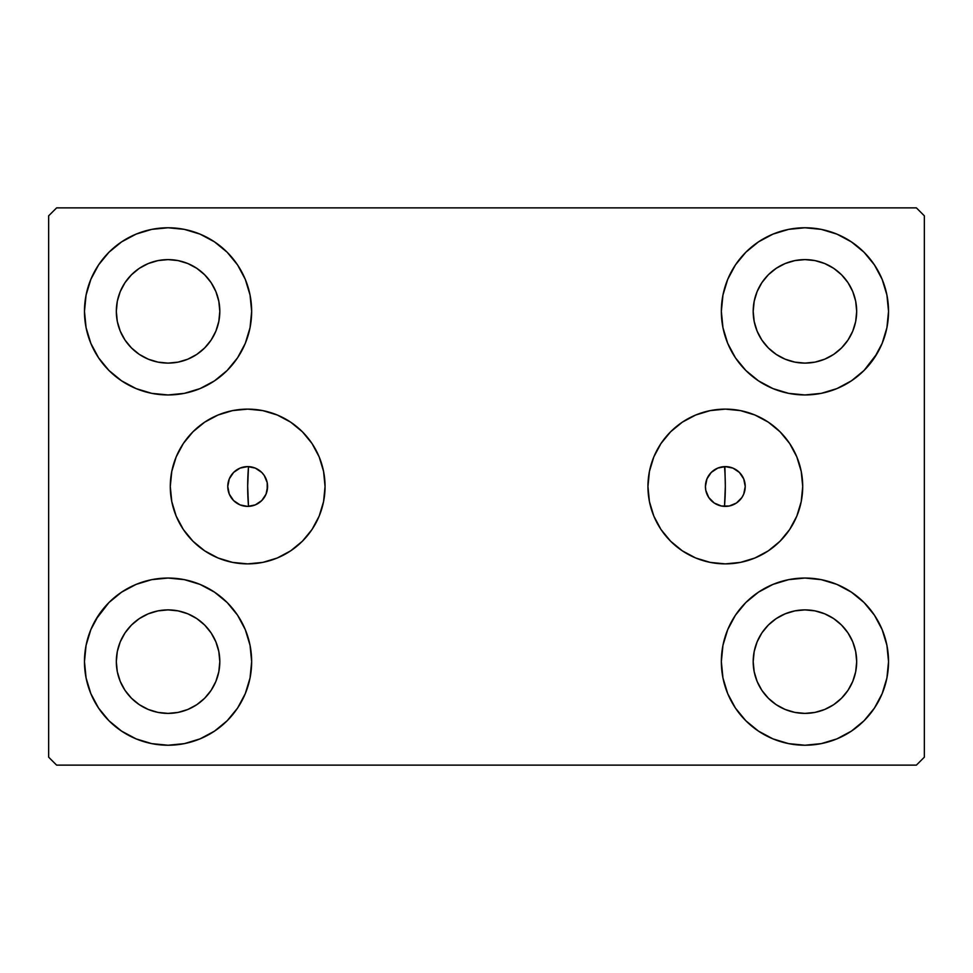 <?xml version="1.0" encoding="UTF-8"?>
<svg xmlns="http://www.w3.org/2000/svg" width="973" height="973" viewBox="0 0 973 973"><rect width="100%" height="100%" fill="white"/><g stroke="black" fill="none" stroke-linecap="round" stroke-linejoin="round"><path stroke-width="1.46" d="M705.802 482.669L705.425 486.5A19.898 19.898 0 0 1 725.323 466.602A19.898 19.898 0 0 1 745.233 486.5L743.713 494.114L741.876 497.556L736.379 503.053L729.215 506.021L721.443 506.021L714.267 503.053L708.782 497.556L705.802 490.38L705.425 486.5L705.802 490.331M267.198 490.331L267.198 482.62L264.218 475.444L261.749 472.428L255.291 468.11L247.677 466.602L240.051 468.11L233.605 472.428L229.287 478.886L227.767 486.5A19.898 19.898 0 0 1 247.677 466.602A19.898 19.898 0 0 1 267.575 486.5L267.198 482.669M647.945 486.5A77.378 77.378 0 0 1 725.323 409.122A77.378 77.378 0 0 1 802.713 486.5L801.217 501.594L796.814 516.116L789.662 529.494L780.042 541.219L768.317 550.84L754.939 557.991L740.429 562.394L725.323 563.878L710.229 562.394L695.719 557.991L682.341 550.84L670.616 541.219L660.983 529.494L653.832 516.116L649.429 501.594L647.945 486.5L649.429 471.406L653.832 456.884L660.983 443.506L670.616 431.781L682.341 422.16L695.719 415.009L710.229 410.606L725.323 409.122L740.429 410.606L754.939 415.009L768.317 422.16L780.042 431.781L789.662 443.506L796.814 456.884L801.217 471.406L802.713 486.5A77.378 77.378 0 0 1 725.323 563.878A77.378 77.378 0 0 1 647.945 486.5M170.287 486.5A77.378 77.378 0 0 1 247.677 409.122A77.378 77.378 0 0 1 325.055 486.5L323.571 501.594L319.168 516.116L312.017 529.494L302.384 541.219L290.659 550.84L277.281 557.991L262.771 562.394L247.677 563.878L232.571 562.394L218.061 557.991L204.683 550.84L192.958 541.219L183.338 529.494L176.186 516.116L171.783 501.594L170.287 486.5L171.783 471.406L176.186 456.884L183.338 443.506L192.958 431.781L204.683 422.16L218.061 415.009L232.571 410.606L247.677 409.122L262.771 410.606L277.281 415.009L290.659 422.16L302.384 431.781L312.017 443.506L319.168 456.884L323.571 471.406L325.055 486.5A77.378 77.378 0 0 1 247.677 563.878A77.378 77.378 0 0 1 170.287 486.5M84.469 661.64A83.593 83.593 0 0 1 168.061 578.047A83.593 83.593 0 0 1 251.654 661.64L250.049 677.95L245.293 693.627L237.57 708.076L227.171 720.75L214.498 731.137L200.049 738.872L184.371 743.627L168.061 745.233L151.752 743.627L136.074 738.872L121.625 731.137L108.952 720.75L98.565 708.076L90.842 693.627L86.086 677.95L84.469 661.64L86.086 645.33L90.842 629.653L98.565 615.204L108.952 602.53L121.625 592.143L136.074 584.408L151.752 579.653L168.061 578.047L184.371 579.653L200.049 584.408L214.498 592.143L227.171 602.53L237.57 615.204L245.293 629.653L250.049 645.33L251.654 661.64A83.593 83.593 0 0 1 168.061 745.233A83.593 83.593 0 0 1 84.469 661.64M721.346 311.36A83.593 83.593 0 0 1 804.939 227.767A83.593 83.593 0 0 1 888.531 311.36L886.914 327.67L882.158 343.347L874.435 357.796L864.048 370.47L851.375 380.857L836.926 388.592L821.248 393.347L804.939 394.953L788.629 393.347L772.951 388.592L758.502 380.857L745.829 370.47L735.43 357.796L727.707 343.347L722.951 327.67L721.346 311.36L722.951 295.05L727.707 279.373L735.43 264.924L745.829 252.25L758.502 241.863L772.951 234.128L788.629 229.373L804.939 227.767L821.248 229.373L836.926 234.128L851.375 241.863L864.048 252.25L874.435 264.924L882.158 279.373L886.914 295.05L888.531 311.36A83.593 83.593 0 0 1 804.939 394.953A83.593 83.593 0 0 1 721.346 311.36M721.346 661.64A83.593 83.593 0 0 1 804.939 578.047A83.593 83.593 0 0 1 888.531 661.64L886.914 677.95L882.158 693.627L874.435 708.076L864.048 720.75L851.375 731.137L836.926 738.872L821.248 743.627L804.939 745.233L788.629 743.627L772.951 738.872L758.502 731.137L745.829 720.75L735.43 708.076L727.707 693.627L722.951 677.95L721.346 661.64L722.951 645.33L727.707 629.653L735.43 615.204L745.829 602.53L758.502 592.143L772.951 584.408L788.629 579.653L804.939 578.047L821.248 579.653L836.926 584.408L851.375 592.143L864.048 602.53L874.435 615.204L882.158 629.653L886.914 645.33L888.531 661.64A83.593 83.593 0 0 1 804.939 745.233A83.593 83.593 0 0 1 721.346 661.64M84.469 311.36A83.593 83.593 0 0 1 168.061 227.767A83.593 83.593 0 0 1 251.654 311.36L250.049 327.67L245.293 343.347L237.57 357.796L227.171 370.47L214.498 380.857L200.049 388.592L184.371 393.347L168.061 394.953L151.752 393.347L136.074 388.592L121.625 380.857L108.952 370.47L98.565 357.796L90.842 343.347L86.086 327.67L84.469 311.36L86.086 295.05L90.842 279.373L98.565 264.924L108.952 252.25L121.625 241.863L136.074 234.128L151.752 229.373L168.061 227.767L184.371 229.373L200.049 234.128L214.498 241.863L227.171 252.25L237.57 264.924L245.293 279.373L250.049 295.05L251.654 311.36A83.593 83.593 0 0 1 168.061 394.953A83.593 83.593 0 0 1 84.469 311.36M247.677 486.5A238.823 238.823 0 0 1 248.504 466.614L248.504 466.614A238.823 238.823 0 0 0 248.504 506.386A238.823 238.823 0 0 1 247.677 486.5M725.323 486.5A238.823 238.823 0 0 0 724.496 466.614A238.823 238.823 0 0 1 724.496 506.386L724.496 506.386A238.823 238.823 0 0 0 724.496 466.614L722.866 466.748M120.251 331.161L125.043 340.112L120.251 331.161L117.307 321.455L116.322 311.36A51.751 51.751 0 0 1 168.061 259.609A51.751 51.751 0 0 1 219.813 311.36A51.751 51.751 0 0 1 168.061 363.111A51.751 51.751 0 0 1 116.322 311.36L117.307 301.265L120.251 291.559L125.043 282.608L131.477 274.775L139.309 268.329L148.261 263.549L139.309 268.329M757.128 681.441L761.908 690.392L757.128 681.441L754.184 671.735L753.187 661.64A51.751 51.751 0 0 1 804.939 609.889A51.751 51.751 0 0 1 856.678 661.64A51.751 51.751 0 0 1 804.939 713.391A51.751 51.751 0 0 1 753.187 661.64L754.184 651.545L757.128 641.839L761.908 632.888L768.342 625.055L776.186 618.609L768.342 625.055M757.128 331.161L761.908 340.112L757.128 331.161L754.184 321.455L753.187 311.36A51.751 51.751 0 0 1 804.939 259.609A51.751 51.751 0 0 1 856.678 311.36A51.751 51.751 0 0 1 804.939 363.111A51.751 51.751 0 0 1 753.187 311.36L754.184 301.265L757.128 291.559L761.908 282.608L768.342 274.775L776.186 268.329L768.342 274.775M120.251 681.441L125.043 690.392L120.251 681.441L117.307 671.735L116.322 661.64A51.751 51.751 0 0 1 168.061 609.889A51.751 51.751 0 0 1 219.813 661.64A51.751 51.751 0 0 1 168.061 713.391A51.751 51.751 0 0 1 116.322 661.64L117.307 651.545L120.251 641.839L125.043 632.888L131.477 625.055L139.309 618.609L148.261 613.829L139.309 618.609M916.384 207.869L56.616 207.869L48.65 215.824L48.65 757.176L56.616 765.131L916.384 765.131L924.35 757.176L924.35 215.824L916.384 207.869L56.616 207.869L48.65 215.824L48.65 757.176L56.616 765.131L916.384 765.131L924.35 757.176L924.35 215.824L916.384 207.869M95.865 619.521L108.952 602.53M151.752 579.653L168.061 578.047M132.973 737.51L121.625 731.137M840.027 235.49L851.375 241.863M877.135 353.479L864.048 370.47M821.248 393.347L804.939 394.953M804.939 578.047L821.248 579.653L836.926 584.408M864.048 602.53L874.435 615.204M168.061 394.953L151.752 393.347L136.074 388.592M108.952 370.47L98.565 357.796M250.134 466.748L248.504 466.614L247.677 486.281L248.504 506.386L250.134 506.252M721.09 467.052L719.083 467.599M717.429 468.232L715.544 469.168M714.06 470.093L712.37 471.394M711.105 472.574L709.658 474.228M708.697 475.566L707.541 477.573M706.897 478.971L706.094 481.38M706.082 491.584L706.897 494.029M707.541 495.427L708.697 497.434M709.67 498.784L711.105 500.426M712.37 501.606L714.06 502.907M715.544 503.832L717.429 504.768M719.083 505.401L721.09 505.948M722.866 506.252L724.496 506.386L725.323 486.719L724.909 466.602M251.91 505.948L253.917 505.401M255.571 504.768L257.456 503.832M258.94 502.907L260.63 501.606M261.895 500.426L263.342 498.772M264.303 497.434L265.459 495.427M266.103 494.029L266.906 491.62M266.918 481.416L266.103 478.971M265.459 477.573L264.303 475.566M263.33 474.216L261.895 472.574M260.63 471.394L258.94 470.093M257.456 469.168L255.571 468.232M253.917 467.599L251.91 467.052M187.862 359.171L196.814 354.391L187.862 359.171L178.156 362.114L168.061 363.111L157.967 362.114L148.261 359.171L139.309 354.391L131.477 347.945L125.043 340.112M211.092 340.112L215.872 331.161L211.092 340.112L204.658 347.945L196.814 354.391M215.872 291.559L211.092 282.608L215.872 291.559L218.816 301.265L219.813 311.36L218.816 321.455L215.872 331.161M187.862 263.549L178.156 260.606L187.862 263.549L196.814 268.329L204.658 274.775L211.092 282.608M824.739 709.451L833.691 704.671L824.739 709.451L815.033 712.394L804.939 713.391L794.844 712.394L785.138 709.451L776.186 704.671L768.342 698.225L761.908 690.392M847.957 690.392L852.749 681.441L847.957 690.392L841.523 698.225L833.691 704.671M852.749 641.839L847.957 632.888L852.749 641.839L855.693 651.545L856.678 661.64L855.693 671.735L852.749 681.441M824.739 613.829L815.033 610.886L824.739 613.829L833.691 618.609L841.523 625.055L847.957 632.888M785.138 613.829L776.186 618.609L785.138 613.829L794.844 610.886L804.939 609.889L815.033 610.886M745.829 370.47L742.715 367.174M824.739 359.171L833.691 354.391L824.739 359.171L815.033 362.114L804.939 363.111L794.844 362.114L785.138 359.171L776.186 354.391L768.342 347.945L761.908 340.112M847.957 340.112L852.749 331.161L847.957 340.112L841.523 347.945L833.691 354.391M852.749 291.559L847.957 282.608L852.749 291.559L855.693 301.265L856.678 311.36L855.693 321.455L852.749 331.161M824.739 263.549L815.033 260.606L824.739 263.549L833.691 268.329L841.523 274.775L847.957 282.608M785.138 263.549L776.186 268.329L785.138 263.549L794.844 260.606L804.939 259.609L815.033 260.606M227.171 602.53L230.285 605.826M187.862 709.451L196.814 704.671L187.862 709.451L178.156 712.394L168.061 713.391L157.967 712.394L148.261 709.451L139.309 704.671L131.477 698.225L125.043 690.392M211.092 690.392L215.872 681.441L211.092 690.392L204.658 698.225L196.814 704.671M215.872 641.839L211.092 632.888L215.872 641.839L218.816 651.545L219.813 661.64L218.816 671.735L215.872 681.441M187.862 613.829L178.156 610.886L187.862 613.829L196.814 618.609L204.658 625.055L211.092 632.888M121.625 241.863L119.801 243.116M98.565 264.924L96.193 268.682M86.086 327.67L86.694 330.516M227.171 370.47L230.285 367.174M148.261 263.549L157.967 260.606L168.061 259.609L178.156 260.606M886.914 645.33L886.306 642.484M745.829 602.53L742.715 605.826M851.375 731.137L853.199 729.884M874.435 708.076L876.807 704.318M886.914 295.05L882.158 279.373M86.086 677.95L90.842 693.627M148.261 613.829L157.967 610.886L168.061 609.889L178.156 610.886M176.186 456.884L183.338 443.506M227.767 486.5L229.287 494.114L233.605 500.572L240.051 504.89L247.677 506.398L255.291 504.89L261.749 500.572L266.055 494.114L267.575 486.5A19.898 19.898 0 0 1 247.677 506.398A19.898 19.898 0 0 1 227.767 486.5M796.814 456.884L789.662 443.506M705.425 486.5L706.945 478.886L711.251 472.428L717.709 468.11L725.323 466.602L732.949 468.11L739.395 472.428L743.713 478.886L745.233 486.5A19.898 19.898 0 0 1 725.323 506.398A19.898 19.898 0 0 1 705.425 486.5M248.091 466.602L248.504 466.614A238.823 238.823 0 0 0 248.504 506.386L248.091 506.398M245.974 506.325L244.15 506.094M242.07 505.595L240.355 505.011M238.385 504.099L236.84 503.187M235.052 501.898L233.751 500.718M232.219 499.04L231.209 497.69M229.993 495.634L229.324 494.211M228.46 491.681L228.168 490.428M228.168 482.572L228.436 481.38M229.324 478.789L229.993 477.354M231.209 475.311L232.206 473.985M233.751 472.282L235.052 471.102M236.84 469.813L238.385 468.901M240.355 467.989L242.07 467.405M244.15 466.906L245.974 466.675M727.026 466.675L728.85 466.906M730.93 467.405L732.645 467.989M734.615 468.901L736.16 469.813M737.948 471.102L739.249 472.282M740.794 473.985L741.791 475.311M743.007 477.366L743.676 478.789M744.564 481.38L744.832 482.572M744.832 490.428L744.564 491.62M743.676 494.211L743.007 495.646M741.791 497.69L740.781 499.04M739.249 500.718L737.948 501.898M736.16 503.187L734.615 504.099M732.645 505.011L730.93 505.595M728.85 506.094L727.026 506.325M724.909 506.398L724.496 506.386A238.823 238.823 0 0 0 724.496 466.614"/></g></svg>
